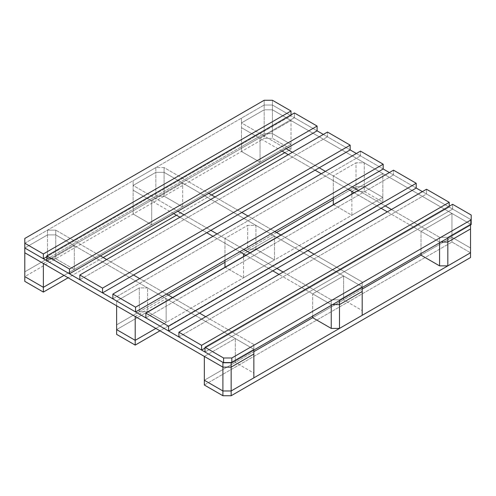 <?xml version="1.0" encoding="UTF-8"?>
<svg xmlns="http://www.w3.org/2000/svg" width="496" height="496" viewBox="0 0 496 496"><rect width="100%" height="100%" fill="white"/><g stroke="black" fill="none" stroke-linecap="round" stroke-linejoin="round"><path stroke-width="0.37" stroke-dasharray="2.48 1.86" d="M64.009 275.404L290.997 144.348L290.997 149.116L284.809 152.687L290.997 149.116L290.997 144.348L272.428 133.629L272.428 138.39L290.997 149.116L272.428 138.39L272.428 133.629L264.176 133.629L264.176 138.39L272.428 138.39L264.176 138.39L264.176 133.629L24.8 271.827L24.8 276.594L264.176 138.39L24.8 276.594L24.8 281.356L24.8 271.827L264.176 133.629L272.428 133.629L290.997 144.348L64.009 275.404M211.55 194.984L176.471 215.239L211.55 194.984M103.218 257.529L68.138 277.785L103.218 257.529M24.8 271.827L24.8 248L24.8 271.827L47.498 258.72L47.498 234.893L24.8 248L47.498 234.893L55.75 234.893L55.75 258.72L74.326 269.446L74.326 245.619L74.326 269.446L55.75 258.72L47.498 258.72L24.8 271.827L24.8 276.594L24.8 271.827M451.955 237.28L421.005 255.149L451.955 237.28L451.955 242.042L451.955 237.28L470.53 248L451.955 237.28L451.955 213.447L421.005 231.322L421.005 253.543L421.005 231.322L439.574 242.042L439.574 242.817L439.574 242.042L421.005 231.322L451.955 213.447L451.955 237.28L470.53 248L470.53 252.768L470.53 248L470.53 252.768L451.955 242.042L470.53 252.768L470.53 224.173L451.955 213.447L470.53 224.173L470.53 257.529L470.53 248L451.955 237.28L421.005 255.149L451.955 237.28M362.192 289.106L312.666 317.694L362.192 289.106M253.853 351.652L204.327 380.246L253.853 351.652M204.327 385.008L451.955 242.042L204.327 385.008M43.369 263.488L74.326 245.619L55.75 234.893L74.326 245.619L43.369 263.488M55.75 234.893L47.498 234.893L47.498 258.72L55.75 258.72L55.75 230.132L47.498 230.132L47.498 234.893L55.75 234.893L253.853 349.271L235.284 338.545L204.327 356.413L235.284 338.545L235.284 362.371L235.284 338.545L253.853 349.271L253.853 373.097L253.853 344.503L205.722 316.715L253.853 344.503L253.853 354.032L253.853 349.265L55.75 234.893L47.498 234.893L47.498 230.132L24.8 243.232L24.8 248L47.498 234.893L24.8 248L24.8 243.232L24.8 252.768L24.8 243.232L47.498 230.132L55.75 230.132L55.75 234.893M260.047 138.39L290.997 120.522L290.997 144.348L260.047 162.223L260.047 138.39L260.047 162.223L241.471 151.497L241.471 127.67L260.047 138.39L241.471 127.67L241.471 151.497L241.471 122.903L241.471 146.735L264.176 133.629L264.176 109.802L241.471 122.903L264.176 109.802L272.428 109.802L272.428 133.629L290.997 144.348L290.997 120.522L272.428 109.802L290.997 120.522L260.047 138.39M264.176 133.629L241.471 146.735L241.471 151.497L260.047 162.223L290.997 144.348L272.428 133.629L264.176 133.629L272.428 133.629L272.428 109.802L264.176 109.802L264.176 133.629M204.327 380.246L235.284 362.371L253.853 373.097L253.853 377.859L253.853 373.097L235.284 362.371L204.327 380.246M470.53 228.935L470.53 219.406L422.4 191.617L470.53 219.406L470.53 228.935M440.919 242.042L439.574 242.042L440.919 242.042L439.574 242.042L387.314 211.873L439.574 242.042L440.919 242.042M151.708 200.942L182.664 183.067L182.664 206.9L151.708 224.769L151.708 200.942L151.708 224.769L133.139 214.043L133.139 190.216L151.708 200.942L133.139 190.216L133.139 214.043L133.139 185.454L133.139 209.281L155.837 196.174L155.837 172.348L133.139 185.454L155.837 172.348L164.089 172.348L164.089 196.174L182.664 206.9L182.664 183.067L164.089 172.348L182.664 183.067L151.708 200.942M155.837 196.174L133.139 209.281L133.139 214.043L151.708 224.769L182.664 206.9L164.089 196.174L155.837 196.174L164.089 196.174L164.089 172.348L155.837 172.348L155.837 196.174M343.623 275.999L312.666 293.868L312.666 316.088L312.666 293.868L331.241 304.594L331.241 305.362L331.241 304.594L312.666 293.868L343.623 275.999L343.623 299.826L343.623 275.999L362.192 286.719L343.623 275.999M312.666 317.694L343.623 299.826L362.192 310.546L362.192 286.719L362.192 315.313L362.192 310.546L343.623 299.826L312.666 317.694M362.192 291.487L362.192 281.957L314.061 254.163L362.192 281.957L362.192 291.487M332.58 304.594L331.241 304.594L332.58 304.594L331.241 304.594L278.981 274.418L331.241 304.594L332.58 304.594M164.089 167.58L155.837 167.58L155.837 172.348L164.089 172.348L164.089 167.58L164.089 172.348L362.192 286.719L362.192 287.494L362.192 286.719L164.089 172.348L155.837 172.348L155.837 167.58L133.139 180.687L133.139 185.454L155.837 172.348L133.139 185.454L133.139 190.216L133.139 180.687L133.139 185.454L177.816 211.246L133.139 185.454L133.139 190.216L133.139 180.687L155.837 167.58L164.089 167.58L208.766 193.372L164.089 167.58M307.867 250.592L281.04 235.104L307.867 250.592M274.852 231.527L248.025 216.039L274.852 231.527M241.837 212.468L215.01 196.98L241.837 212.468M272.788 270.847L245.96 255.359L272.788 270.847M239.773 251.782L212.945 236.294L239.773 251.782M206.751 232.723L179.93 217.229L206.751 232.723M173.687 213.627L133.139 190.216L173.687 213.627M184.053 214.849L210.881 230.336L184.053 214.849M217.074 233.914L243.896 249.401L217.074 233.914M250.089 252.972L276.917 268.46L250.089 252.972M283.104 272.037L331.241 299.826L331.241 304.594L331.241 299.826L283.104 272.037M339.493 299.826L362.192 286.719L339.493 299.826L331.241 299.826L339.493 299.826L339.493 300.601L339.493 299.826M272.428 105.034L264.176 105.034L264.176 109.802L272.428 109.802L272.428 105.034L272.428 109.802L470.53 224.173L470.53 224.948L470.53 224.173L272.428 109.802L264.176 109.802L264.176 105.034L241.471 118.141L241.471 122.903L264.176 109.802L241.471 122.903L241.471 127.67L241.471 118.141L241.471 122.903L286.149 148.701L241.471 122.903L241.471 127.67L241.471 118.141L264.176 105.034L272.428 105.034L317.105 130.826L272.428 105.034L290.997 115.754L46.779 256.754L290.997 115.754L290.997 114.923L290.997 115.754L272.428 105.034L272.428 100.266L272.428 105.034L264.176 105.034L272.428 105.034M416.206 188.046L389.379 172.552L416.206 188.046L393.508 174.939L393.508 170.171L393.508 174.939L416.206 188.046M383.191 168.981L356.364 153.493L383.191 168.981L360.493 155.874L360.493 151.113L360.493 155.874L383.191 168.981M350.17 149.916L323.349 134.428L350.17 149.916L327.472 136.815L327.472 132.048L327.472 136.815L350.17 149.916M381.126 208.295L354.299 192.808L381.126 208.295M348.111 189.236L321.284 173.749L348.111 189.236M315.09 170.171L288.263 154.684L315.09 170.171M282.026 151.082L241.471 127.67L282.026 151.082M292.392 152.303L319.219 167.791L292.392 152.303M325.407 171.362L352.234 186.849L325.407 171.362M358.428 190.427L385.256 205.914L358.428 190.427M391.443 209.486L439.574 237.28L439.574 242.042L439.574 237.28L391.443 209.486M447.832 237.28L470.53 224.173L447.832 237.28L439.574 237.28L447.832 237.28L447.832 238.049L447.832 237.28M199.535 313.137L172.707 297.65L199.535 313.137M166.513 294.078L139.686 278.591L166.513 294.078M133.498 275.013L106.671 259.526L133.498 275.013M100.428 255.924L55.75 230.132L100.428 255.924M231.155 362.371L253.853 349.265L231.155 362.371L222.902 362.371L231.155 362.371L231.155 362.762L231.155 362.371M351.875 191.406L382.825 173.538L382.825 197.365L351.875 215.239L351.875 194.209L351.875 215.239L333.3 204.513L333.3 175.919L333.3 199.752L356.004 186.645L356.004 162.818L333.3 175.919L356.004 162.818L364.256 162.818L364.256 186.645L382.825 197.365L382.825 173.538L364.256 162.818L382.825 173.538L351.875 191.406M356.004 186.645L333.3 199.752L333.3 204.513L351.875 215.239L382.825 197.365L364.256 186.645L356.004 186.645L364.256 186.645L364.256 162.818L356.004 162.818L356.004 191.406L364.256 191.406L382.825 202.132L159.966 330.801L382.825 202.132L382.825 197.365L382.825 202.132L364.256 191.406L364.256 186.645L364.256 191.406L356.004 191.406L356.004 186.645L333.3 199.752L356.004 186.645L364.256 186.645L356.004 186.645M243.536 253.958L274.493 236.084L274.493 259.916L243.536 277.785L243.536 256.754L243.536 277.785L224.967 267.065L224.967 238.471L224.967 262.297L247.665 249.19L247.665 225.364L224.967 238.471L247.665 225.364L255.917 225.364L255.917 249.19L274.493 259.916L274.493 236.084L255.917 225.364L274.493 236.084L243.536 253.958M247.665 249.19L224.967 262.297L224.967 267.065L243.536 277.785L274.493 259.916L255.917 249.19L247.665 249.19L255.917 249.19L255.917 225.364L247.665 225.364L247.665 249.19M135.203 316.504L166.154 298.635L166.154 322.462L155.837 328.42L166.154 322.462L166.154 298.635L147.585 287.909L147.585 311.742L166.154 322.462L147.585 311.742L139.326 311.742L139.326 287.909L116.628 301.016L116.628 324.843L116.628 301.016L139.326 287.909L147.585 287.909L166.154 298.635L135.203 316.504M116.628 329.611L116.628 324.843L139.326 311.742L116.628 324.843L116.628 329.611L356.004 191.406L116.628 329.611L116.628 334.378L116.628 324.843L116.628 329.611L116.628 324.843L168.218 295.058L116.628 324.843L116.628 329.611M147.585 287.909L139.326 287.909L139.326 311.742L147.585 311.742L147.585 287.909M155.837 328.42L382.825 197.365L364.256 186.645L382.825 197.365L155.837 328.42M276.557 232.512L224.967 262.297L276.557 232.512M264.176 100.266L264.176 105.034L264.176 100.266M24.8 243.232L264.176 105.034L24.8 243.232L24.8 248L24.8 243.232M205.003 352.036L452.631 209.07L452.631 204.309L452.631 209.07L471.2 219.796L471.2 215.028L471.2 219.796L452.631 209.07L205.003 352.036M471.2 224.558L471.2 219.796L471.2 224.558M178.895 336.964L426.523 193.998L426.523 189.236L426.523 193.998L449.221 207.105L205.003 348.105L449.221 207.105L449.221 206.274L449.221 207.105L426.523 193.998L178.895 336.964M46.779 260.685L294.407 117.719L294.407 112.958L294.407 117.719L317.105 130.826L294.407 117.719L46.779 260.685M79.844 279.781L327.472 136.815L79.844 279.781M112.865 298.84L360.493 155.874L112.865 298.84M145.88 317.905L393.508 174.939L145.88 317.905"/><path stroke-width="0.74" d="M43.369 287.314L64.009 275.404L43.369 287.314L43.369 292.082L43.369 287.314L24.8 276.594L43.369 287.314L43.369 263.488L43.369 287.314L24.8 276.594L24.8 281.356L24.8 252.768L43.369 263.488L24.8 252.768L24.8 276.594L43.369 287.314L64.009 275.404L43.369 287.314M284.809 152.687L211.55 194.984L284.809 152.687M176.471 215.239L103.218 257.529L176.471 215.239M68.138 277.785L43.369 292.082L24.8 281.356L43.369 292.082L68.138 277.785M421.005 255.149L362.192 289.106L421.005 255.149L421.005 253.543L421.005 255.149L439.574 265.868L421.005 255.149M312.666 317.694L253.853 351.652L312.666 317.694L312.666 316.088L312.666 317.694L331.241 328.42L312.666 317.694M204.327 380.246L204.327 385.008L204.327 380.246L222.902 390.966L222.902 395.734L204.327 385.008L222.902 395.734L222.902 390.966L231.155 390.966L231.155 395.734L222.902 395.734L231.155 395.734L231.155 390.966L470.53 252.768L470.53 257.529L231.155 395.734L470.53 257.529L470.53 252.768L231.155 390.966L222.902 390.966L204.327 380.246L204.327 356.413L204.327 380.246L222.902 390.966L204.327 380.246M253.853 377.859L253.853 354.032L253.853 377.859L231.155 390.966L231.155 367.139L253.853 354.032L231.155 367.139L222.902 367.139L222.902 390.966L231.155 390.966L253.853 377.859M204.327 356.413L222.902 367.139L204.327 356.413M222.902 367.139L231.155 367.139L231.155 390.966L222.902 390.966L222.902 367.139L24.8 252.768L24.8 248L24.8 252.768L222.902 367.139L231.155 367.139L231.155 362.371L231.155 367.139L253.853 354.032L253.853 350.04L253.853 354.032L231.155 367.139L222.902 367.139L222.902 362.371L222.902 367.139M470.53 252.768L470.53 228.935L470.53 252.768L447.832 265.868L447.832 242.042L470.53 228.935L447.832 242.042L440.919 242.042L447.832 242.042L447.832 265.868L470.53 252.768M439.574 242.817L439.574 265.868L447.832 265.868L439.574 265.868L439.574 242.817M362.192 315.313L362.192 291.487L362.192 315.313L339.493 328.42L339.493 304.594L362.192 291.487L339.493 304.594L332.58 304.594L339.493 304.594L339.493 328.42L362.192 315.313M331.241 305.362L331.241 328.42L339.493 328.42L331.241 328.42L331.241 305.362M314.061 254.163L307.867 250.592L314.061 254.163M281.04 235.104L274.852 231.527L281.04 235.104M248.025 216.039L241.837 212.468L248.025 216.039M215.01 196.98L208.766 193.372L215.01 196.98M362.192 291.487L362.192 287.494L362.192 291.487L339.493 304.594L339.493 300.601L339.493 304.594L362.192 291.487M278.981 274.418L272.788 270.847L278.981 274.418M245.96 255.359L239.773 251.782L245.96 255.359M212.945 236.294L206.751 232.723L212.945 236.294M179.93 217.229L173.687 213.627L179.93 217.229M177.816 211.246L184.053 214.849L177.816 211.246M210.881 230.336L217.074 233.914L210.881 230.336M243.896 249.401L250.089 252.972L243.896 249.401M276.917 268.46L283.104 272.037L276.917 268.46M332.58 304.594L339.493 304.594L332.58 304.594M422.4 191.617L416.206 188.046L422.4 191.617M389.379 172.552L383.191 168.981L389.379 172.552M356.364 153.493L350.17 149.916L356.364 153.493M323.349 134.428L317.105 130.826L323.349 134.428M470.53 228.935L470.53 224.948L470.53 228.935L447.832 242.042L447.832 238.049L447.832 242.042L470.53 228.935M387.314 211.873L381.126 208.295L387.314 211.873M354.299 192.808L348.111 189.236L354.299 192.808M321.284 173.749L315.09 170.171L321.284 173.749M288.263 154.684L282.026 151.082L288.263 154.684M286.149 148.701L292.392 152.303L286.149 148.701M319.219 167.791L325.407 171.362L319.219 167.791M352.234 186.849L358.428 190.427L352.234 186.849M385.256 205.914L391.443 209.486L385.256 205.914M440.919 242.042L447.832 242.042L440.919 242.042M205.722 316.715L199.535 313.137L205.722 316.715M172.707 297.65L166.513 294.078L172.707 297.65M139.686 278.591L133.498 275.013L139.686 278.591M106.671 259.526L100.428 255.924L106.671 259.526M24.8 248L222.902 362.371L24.8 248L24.8 243.232L43.369 253.958L290.997 110.992L290.997 114.923L290.997 110.992L272.428 100.266L264.176 100.266L24.8 238.471L264.176 100.266L272.428 100.266L290.997 110.992L43.369 253.958L43.369 258.72L43.369 253.958L24.8 243.232L24.8 238.471L24.8 248L43.369 258.72L24.8 248M351.875 194.209L351.875 191.406L351.875 194.209M348.111 189.236L351.875 191.406L348.111 189.236M333.665 204.724L333.3 204.513L333.3 197.78L333.3 204.513L333.665 204.724M243.536 256.754L243.536 253.958L243.536 256.754M239.773 251.782L243.536 253.958L239.773 251.782M225.327 267.27L224.967 267.065L224.967 260.332L224.967 267.065L225.327 267.27M155.837 328.42L135.203 340.33L135.203 316.504L135.203 340.33L116.628 329.611L116.628 305.784L135.203 316.504L116.628 305.784L116.628 329.611L135.203 340.33L155.837 328.42M159.966 330.801L135.203 345.098L135.203 340.33L135.203 345.098L116.628 334.378L116.628 329.611L135.203 340.33L116.628 329.611L116.628 334.378L135.203 345.098L159.966 330.801M333.3 199.752L276.557 232.512L333.3 199.752M224.967 262.297L168.218 295.058L224.967 262.297M46.779 256.754L43.369 258.72L46.779 256.754M452.631 204.309L205.003 347.274L205.003 352.036L205.003 347.274L223.572 357.994L223.572 362.762L205.003 352.036L223.572 362.762L223.572 357.994L231.824 357.994L231.824 362.762L223.572 362.762L231.824 362.762L231.824 357.994L471.2 219.796L471.2 224.558L231.824 362.762L471.2 224.558L471.2 219.796L231.824 357.994L223.572 357.994L205.003 347.274L452.631 204.309L471.2 215.028L452.631 204.309M471.2 215.028L471.2 219.796L471.2 215.028M426.523 189.236L178.895 332.202L178.895 336.964L178.895 332.202L201.593 345.309L201.593 350.071L178.895 336.964L201.593 350.071L201.593 345.309L449.221 202.337L449.221 206.274L449.221 202.337L426.523 189.236L449.221 202.337L201.593 345.309L178.895 332.202L426.523 189.236M205.003 348.105L201.593 350.071L205.003 348.105M294.407 112.958L46.779 255.924L46.779 260.685L46.779 255.924L69.477 269.03L69.477 273.792L46.779 260.685L69.477 273.792L69.477 269.03L317.105 126.058L317.105 130.826L69.477 273.792L317.105 130.826L317.105 126.058L294.407 112.958L317.105 126.058L69.477 269.03L46.779 255.924L294.407 112.958M327.472 132.048L79.844 275.013L79.844 279.781L79.844 275.013L102.542 288.12L102.542 292.888L79.844 279.781L102.542 292.888L102.542 288.12L350.17 145.154L350.17 149.916L102.542 292.888L350.17 149.916L350.17 145.154L327.472 132.048L350.17 145.154L102.542 288.12L79.844 275.013L327.472 132.048M360.493 151.113L112.865 294.078L112.865 298.84L112.865 294.078L135.563 307.179L135.563 311.947L112.865 298.84L135.563 311.947L135.563 307.179L383.191 164.213L383.191 168.981L135.563 311.947L383.191 168.981L383.191 164.213L360.493 151.113L383.191 164.213L135.563 307.179L112.865 294.078L360.493 151.113M393.508 170.171L145.88 313.137L145.88 317.905L145.88 313.137L168.578 326.244L168.578 331.012L145.88 317.905L168.578 331.012L168.578 326.244L416.206 183.278L416.206 188.046L168.578 331.012L416.206 188.046L416.206 183.278L393.508 170.171L416.206 183.278L168.578 326.244L145.88 313.137L393.508 170.171"/></g></svg>
